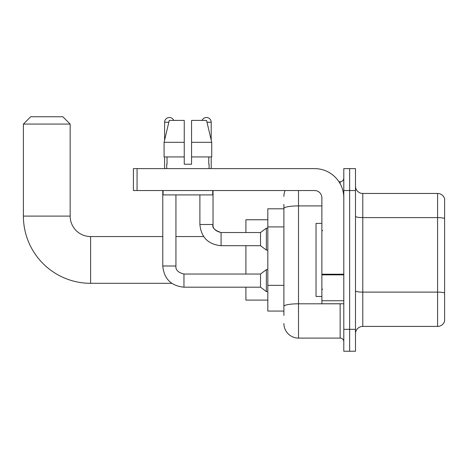 <?xml version="1.0" encoding="UTF-8"?>
<svg xmlns="http://www.w3.org/2000/svg" width="468" height="468" viewBox="0 0 468 468"><rect width="100%" height="100%" fill="white"/><g stroke="black" fill="none" stroke-linecap="round" stroke-linejoin="round"><path stroke-width="0.7" d="M283.895 315.45L283.895 208.453L283.895 208.798L267.819 208.798L267.819 311.068L283.895 311.068M343.793 329.332L343.793 351.246L349.637 351.246L349.637 329.332L349.637 351.246L355.481 351.246L355.481 329.332L349.637 329.332L349.637 190.534L349.637 329.332L343.793 329.332L343.793 190.534L349.637 190.534L349.637 168.62L349.637 190.534L355.481 190.534L355.481 329.332M355.481 190.534L355.481 168.62L343.793 168.62L343.793 190.534M298.502 190.534L298.502 338.095L340.142 338.095L340.142 303.761M338.978 181.771L340.142 181.771A3.65 3.65 0 0 0 343.793 178.115M283.895 308.874L283.895 306.335A14.607 2.539 180 0 1 298.502 303.802L340.142 303.802A3.65 0.632 0 0 0 341.406 303.761M321.879 205.914L298.502 205.914A14.607 2.539 180 0 0 283.895 208.453L283.895 204.417M343.793 341.745A3.65 3.65 0 0 0 340.142 338.095M283.895 196.379A14.607 14.607 0 0 1 285.111 190.534M298.502 338.095A14.607 14.607 0 0 1 283.895 323.487M355.481 333.713A7.307 7.307 0 0 1 362.788 326.407L437.586 326.407L437.586 193.459L362.788 193.459A7.307 7.307 0 0 1 355.481 186.153A7.307 7.307 0 0 0 362.788 193.459L362.788 326.407M444.6 198.719A7.307 7.307 0 0 0 437.586 193.459A7.307 7.307 0 0 1 444.6 198.719L444.6 321.147A7.307 7.307 0 0 1 437.586 326.407M444.6 218.62L444.6 293.026A7.307 1.269 180 0 0 437.586 292.114L362.788 292.114A7.307 1.269 -0 0 1 355.481 290.844M191.558 164.239L184.252 164.239L191.558 164.239L184.252 164.239L191.558 164.239L191.558 120.411L206.546 120.411L211.735 142.325L211.735 156.932L191.558 156.932M202.077 120.411A4.75 4.75 0 0 1 211.208 122.236L211.208 140.102L211.735 142.325L191.558 142.325M184.252 142.325L184.252 156.932L184.252 142.325L184.252 156.932L164.081 156.932L164.081 142.325L169.27 120.411L184.252 120.411L184.252 142.325L164.081 142.325L164.601 140.102L164.601 122.236L168.831 122.236M171.756 283.31L90.605 283.31A67.205 67.205 0 0 1 23.4 216.105L23.4 124.061L30.707 116.754L62.847 116.754L70.153 124.061L23.4 124.061M90.605 283.31L90.605 236.556A20.452 20.452 0 0 1 70.153 216.105L70.153 124.061M245.905 245.688L245.905 274.032M245.905 287.182L245.905 300.111L267.819 300.111M267.819 219.755L245.905 219.755L245.905 232.537M164.601 122.236A4.75 4.75 0 0 1 173.733 120.411M162.776 190.534L162.776 265.994L175.927 265.994C175.482 269.89 178.162 272.569 183.959 274.032L260.518 274.032L260.518 287.182L183.959 287.182L183.959 274.032C178.162 272.569 175.482 269.89 175.927 265.994L175.927 194.916M260.518 274.032L266.362 269.65L266.362 291.564L267.819 291.564M164.601 156.932L164.601 168.62M221.071 245.688C208.219 244.419 201.158 237.358 199.889 224.505C201.158 237.358 208.219 244.419 221.071 245.688C208.219 244.419 201.158 237.358 199.889 224.505L213.034 224.505C211.905 227.659 214.584 230.338 221.071 232.537L260.518 232.537L260.518 245.688L221.071 245.688L221.071 232.537C215.274 231.081 212.595 228.402 213.034 224.505L213.034 190.534M260.518 232.537L266.362 228.156L266.362 250.07L267.819 250.07M211.208 156.932L211.208 168.62M343.793 303.761L321.879 303.761L321.879 274.225L343.793 274.225M343.793 197.841A29.221 29.221 0 0 0 314.572 168.62L137.065 168.62L137.065 190.534L314.572 190.534A7.307 7.307 0 0 1 321.879 197.841L321.879 274.225M137.065 190.534L133.409 190.534L133.409 168.62L137.065 168.62M166.719 164.239L167.041 164.239L166.719 164.239L166.719 168.62M209.091 164.239L208.775 164.239L209.091 164.239L209.091 168.62M208.775 156.932L208.775 164.239M184.252 156.932L184.252 164.239M167.041 164.239L167.041 156.932M163.069 190.534L163.069 194.916L212.741 194.916L212.741 190.534M211.735 142.325L206.546 120.411M169.27 120.411L164.081 142.325M321.879 223.406L316.035 223.406L316.035 296.455L321.879 296.455M283.895 226.91L267.819 226.91M283.895 285.345L267.819 285.345M340.142 183.696L340.142 181.771M444.6 218.515A7.307 1.269 180 0 0 437.586 217.602L362.788 217.602A7.307 1.269 0 0 1 355.481 216.333M23.4 216.105L70.153 216.105M206.979 122.236L211.208 122.236M343.793 274.856L321.879 274.856M321.879 300.743L343.793 300.743M203.65 236.556L175.927 236.556M162.776 236.556L90.605 236.556M162.776 265.994C164.046 278.846 171.107 285.907 183.959 287.182C171.107 285.907 164.046 278.846 162.776 265.994C164.046 278.846 171.107 285.907 183.959 287.182C171.107 285.907 164.046 278.846 162.776 265.994M175.927 265.994C175.482 269.89 178.162 272.569 183.959 274.032C178.162 272.569 175.482 269.89 175.927 265.994M260.518 287.182L266.362 291.564M266.362 269.65L267.819 269.65M260.518 245.688L266.362 250.07M199.889 224.505L199.889 194.916M266.362 228.156L267.819 228.156M322.61 230.712L321.879 229.981M322.61 289.154L321.879 289.885"/></g></svg>
